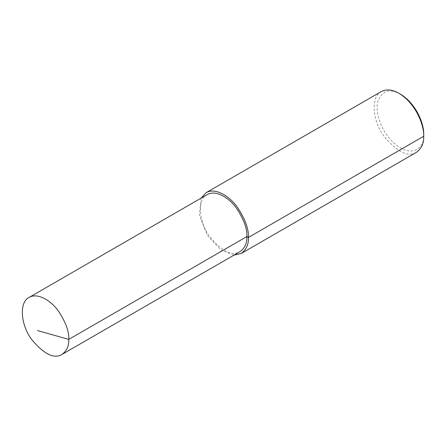 <?xml version="1.0" encoding="UTF-8"?>
<svg xmlns="http://www.w3.org/2000/svg" width="446" height="446" viewBox="0 0 446 446"><rect width="100%" height="100%" fill="white"/><g stroke="black" fill="none" stroke-linecap="round" stroke-linejoin="round"><path stroke-width="0.33" stroke-dasharray="2.23 1.67" d="M207.167 194.629C197.193 199.34 198.615 221.495 209.559 236.413C221.935 251.31 232.11 256.378 240.071 251.622M201.062 198.158L199.412 215.479L207.496 235.6L220.943 250.072L233.96 255.145M381.336 91.541C370.693 96.565 372.215 120.197 383.883 136.108C397.091 152.002 407.939 157.41 416.43 152.331M400.436 94.178C389.486 88.169 381.96 90.627 377.851 101.554C374.902 112.325 381.302 129.847 390.713 139.832C411.491 161.547 425.3 147.035 423.7 134.475"/><path stroke-width="0.67" d="M61.955 354.453L240.071 251.622C244.882 248.06 247.151 243.042 246.883 236.558C247.318 228.865 243.873 219.426 236.547 208.254C229.255 197.907 215.858 189.466 207.167 194.629L29.057 297.465C19.078 302.171 20.505 324.326 31.443 339.244C43.825 354.141 53.994 359.214 61.955 354.453C66.772 350.89 69.041 345.873 68.773 339.389C69.208 331.696 65.763 322.263 58.437 311.091C51.145 300.738 37.748 292.297 29.057 297.465M233.96 255.145L241.163 253.518C246.298 249.721 248.723 244.369 248.433 237.45C248.896 229.244 245.222 219.181 237.411 207.267C229.634 196.229 215.34 187.225 206.069 192.733L201.062 198.158M241.163 253.518L416.43 152.331C421.565 148.535 423.99 143.177 423.7 136.264C424.291 126.095 416.413 103.873 398.886 93.281C392.43 89.507 386.582 88.927 381.336 91.541L206.069 192.733M423.7 134.475L423.7 136.264L423.7 134.475C424.257 124.941 416.871 104.108 400.436 94.178L398.886 93.281M423.7 136.264L248.433 237.45L246.883 236.558L68.773 339.389L37.497 330.581"/></g></svg>
